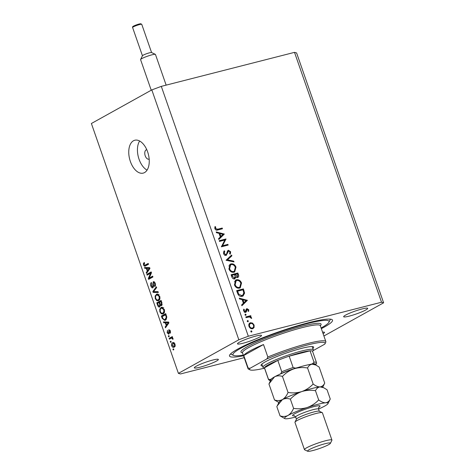 <?xml version="1.0" encoding="UTF-8"?>
<svg xmlns="http://www.w3.org/2000/svg" width="475" height="475" viewBox="0 0 475 475"><rect width="100%" height="100%" fill="white"/><g stroke="black" fill="none" stroke-linecap="round" stroke-linejoin="round"><path stroke-width="0.71" d="M146.781 149.714A4.845 2.761 -104.3 0 0 146.49 149.762A4.845 2.761 -104.3 0 0 145.225 155.83A4.845 2.761 -104.3 0 0 148.889 159.155A4.845 2.761 -104.3 0 0 149.168 159.054M147.636 151.875A16.963 9.66 -104.3 0 0 134.805 140.238A16.963 9.66 -104.3 0 0 130.37 161.476A16.963 9.66 -104.3 0 0 143.201 173.114A16.963 9.66 -104.3 0 0 147.636 151.875M139.632 141.004A16.963 9.66 -104.3 0 0 139.056 159.256A16.963 9.66 -104.3 0 0 147.066 170.121M321.343 328.652A54.524 6.644 160.8 0 0 324.443 327.002A54.524 6.644 160.8 0 0 332.5 320.156A54.524 6.644 160.8 0 0 294.405 326.711A54.524 6.644 160.8 0 0 237.571 349.178A54.524 6.644 160.8 0 0 229.514 356.018A54.524 6.644 160.8 0 0 243.533 355.751M365.809 309.949A12.724 1.55 160.8 0 0 367.692 308.352A12.724 1.55 160.8 0 0 358.803 309.884A12.724 1.55 160.8 0 0 345.539 315.127A12.724 1.55 160.8 0 0 343.657 316.724A12.724 1.55 160.8 0 0 352.545 315.192A12.724 1.55 160.8 0 0 365.809 309.949M259.635 337.06A12.724 1.55 160.8 0 0 261.517 335.463A12.724 1.55 160.8 0 0 252.629 336.989A12.724 1.55 160.8 0 0 239.364 342.232A12.724 1.55 160.8 0 0 237.482 343.829A12.724 1.55 160.8 0 0 246.371 342.297A12.724 1.55 160.8 0 0 259.635 337.06M216.475 361.053A12.724 1.55 160.8 0 0 218.357 359.456A12.724 1.55 160.8 0 0 209.469 360.988A12.724 1.55 160.8 0 0 196.205 366.231A12.724 1.55 160.8 0 0 194.322 367.828A12.724 1.55 160.8 0 0 203.211 366.296A12.724 1.55 160.8 0 0 216.475 361.053M323.101 333.688A12.724 1.55 160.8 0 0 324.532 332.352A12.724 1.55 160.8 0 0 322.578 332.191M224.806 240.053L219.498 241.407L219.248 240.694L226.005 238.967L222.567 245.729L227.887 244.37L228.137 245.082L221.38 246.81L224.806 240.053M228.677 250.937L226.159 255.354C224.966 255.485 224.093 254.879 223.541 253.549L224.176 250.758L224.752 251.34L224.23 253.377L225.922 254.642L226.486 254.184L227.525 250.937L228.398 250.23L230.66 251.786L230.256 254.196L229.615 253.662L229.942 251.887L228.677 250.937L227.442 251.625M224.93 255.188L226.486 254.184M226.474 255.229L226.159 255.354M226.064 260.264L231.616 255.069L231.883 255.835L227.477 259.849L233.724 261.137L233.991 261.903L226.064 260.264M228.914 268.981L230.221 264.189L230.975 263.892C233.219 263.554 234.893 264.623 235.992 267.104L234.697 271.938L233.92 272.24C231.669 272.573 230.001 271.486 228.914 268.981M234.448 284.887L235.76 280.09L236.514 279.793C238.759 279.454 240.427 280.529 241.532 283.005L240.237 287.838L239.453 288.141C237.203 288.473 235.535 287.387 234.448 284.887M239.269 298.181L247.374 300.331L241.894 305.722L241.627 304.95L243.384 303.216L242.125 299.612L239.542 298.959L239.269 298.181M250.806 331.586L251.138 330.778L251.934 331.295L251.602 332.102L250.806 331.586M323.908 336.003L383.61 302.807L296.596 52.939L294.506 52.357L381.52 302.231L248.318 336.241L238.83 339.773L178.404 373.368L180.494 373.95L244.203 357.681M294.506 52.357L161.304 86.367L248.318 336.241M249.512 323.273L250.491 322.733L252.522 323.077L254.107 325.084L254.066 327.501L252.587 328.742C250.966 328.973 249.767 328.189 249.001 326.39C248.484 324.52 248.983 323.297 250.491 322.733L249.957 322.941M253.133 328.528L252.587 328.742M247.22 321.29L247.552 320.483L248.348 320.999L248.015 321.807L247.22 321.29M246.05 317.65L245.801 316.938L250.741 315.673L250.984 316.386L250.26 316.576L251.566 317.781L251.613 318.446L249.446 316.92L246.05 317.65M244.987 314.866L245.32 314.064L246.109 314.581L245.777 315.388L244.987 314.866M246.442 308.94L246.976 308.643L248.781 309.783L248.597 311.452L248.003 311.072L248.176 309.938L247.243 309.35L246.317 311.843L245.652 312.312L243.627 310.977L243.723 309.142L244.34 309.498L244.221 310.781L245.373 311.606L246.305 309.106L246.976 308.643L246.305 309.106M247.243 309.35L245.997 310.145M245.409 312.354L246.317 311.843L245.652 312.312M244.488 312.099L245.777 311.291M242.208 296.323C239.982 296.727 238.408 295.652 237.5 293.099L236.645 290.635L243.402 288.913L244.595 293.105L243.075 295.984L242.208 296.323M231.853 276.889L231.105 274.734L237.862 273.012L238.402 274.562C238.99 276.022 238.729 277.002 237.607 277.519L235.849 276.967L234.656 278.938C233.344 279.074 232.412 278.392 231.853 276.889M237.951 277.382L237.607 277.519M235.048 278.777L234.656 278.938M216.196 231.925L224.301 234.074L218.827 239.471L218.553 238.693L220.311 236.966L219.052 233.362L216.469 232.703L216.196 231.925M215.591 228.552L217.716 229.211L222.211 228.059L222.454 228.772L217.894 229.942C216.618 230.5 215.614 230.084 214.884 228.689L214.991 226.575L215.662 226.86L215.591 228.552L214.961 228.902M150.581 273.238L147.143 275.144L146.858 274.318L151.169 271.92L151.477 272.798L149.203 278.065L152.647 276.153L152.932 276.978L148.616 279.377L148.307 278.498L150.581 273.238L151.377 273.03M152.98 287.797C152.119 288.105 151.406 287.5 150.854 285.992C150.326 284.288 150.504 283.136 151.382 282.524L151.727 283.32L151.382 285.784L152.683 286.977L153.247 281.734C154.048 281.432 154.708 281.984 155.23 283.385C155.717 284.923 155.568 285.974 154.791 286.544L154.446 285.748L154.737 283.694L153.52 282.566L153.176 283.07L153.585 285.998L152.76 287.886M153.579 286.769L152.546 287.037L153.585 286.752M154.666 282.257L153.52 282.566M158.335 292.499L153.152 292.398L152.855 291.543L156.34 286.763L156.637 287.613L153.49 291.644L158.038 291.644L158.335 292.499M158.573 300.586L156.744 300.639L155.266 298.668L155.129 295.949L156.94 294.067L159.695 296.21C160.223 298.49 159.849 299.951 158.573 300.586L158.044 300.806M163.174 313.803L161.346 313.856L159.867 311.885L159.731 309.166L161.542 307.283L164.297 309.427C164.825 311.707 164.451 313.168 163.174 313.803L162.646 314.022M165.264 322.757L163.732 322.78L163.43 321.919L168.631 322.062L168.91 322.863L165.478 327.803L165.181 326.948L166.226 325.535L165.264 322.757L167.194 322.264L163.732 322.78M173.826 349.659L173.209 350.004L172.924 349.178L173.541 348.834L173.826 349.659M161.304 86.367L151.816 89.9L238.83 339.773M151.816 89.9L91.39 123.5L178.404 373.368M174.129 347.154C173.232 347.783 172.419 347.35 171.701 345.853C171.321 344.197 171.606 343.158 172.55 342.73C173.44 342.131 174.242 342.57 174.948 344.048C175.328 345.681 175.055 346.72 174.129 347.154L173.642 347.356M173.458 342.499L173.007 342.54M171.166 342.024L170.549 342.362L170.264 341.537L170.881 341.192L171.166 342.024M171.065 338.259L169.438 339.162L169.148 338.337L172.288 336.591L172.573 337.416L172.075 337.695L172.971 338.36L173.072 339.233L172.52 339.174L171.754 338.052L171.065 338.259L172.556 337.844M169.225 336.448L168.607 336.787L168.322 335.962L168.94 335.617L169.225 336.448M168.845 334.192L167.152 332.803L167.479 330.267L167.622 332.607L168.482 333.408L168.702 333.064L168.857 329.626L170.394 330.962L170.151 333.343L169.955 331.235L169.213 330.416L168.649 334.269M168.388 333.444L169.355 333.183L168.388 333.444M170.044 330.196L169.213 330.416M165.431 320.192L164.801 320.453L162.201 318.381L161.381 316.035L165.698 313.637L166.838 317.187L165.431 320.192M159.737 306.969C158.876 307.367 158.175 306.797 157.629 305.265L156.78 302.818L161.096 300.42L161.951 302.884L161.631 305.668L160.413 305.282L159.463 307.076M146.312 268.345L144.78 268.363L144.483 267.508L149.684 267.645L149.963 268.452L146.532 273.392L146.235 272.531L147.28 271.118L146.312 268.345L148.242 267.853L144.78 268.363M145.582 265.911C144.822 266.522 144.133 266.19 143.515 264.913L143.385 263.506L144.263 262.455L144.608 263.245L144.032 264.67L144.643 265.317L148.224 263.453L148.509 264.278L145.047 266.131M144.643 265.317L148.39 263.94M383.61 302.807L381.52 302.231M173.601 349.006L172.924 349.178M172.193 345.729L171.701 345.853M173.553 343.312L173.945 342.653M174.64 346.756L174.141 346.322M174.497 344.274L172.841 343.556L172.158 345.628L173.814 346.346L174.497 344.274L174.984 344.149M174.438 343.087L172.841 343.556M175.049 346.026L173.422 346.501L175.352 346.008M170.941 341.365L170.264 341.537M171.202 338.188L171.077 337.844L169.148 338.337M171.077 337.844L172.455 337.078M173.078 339.031L172.52 339.174M172.989 338.426L172.377 338.586M168.999 335.789L168.322 335.962M167.645 332.672L167.152 332.803M169.338 332.898L168.702 333.064M170.626 332.34L169.807 332.548M170.442 331.111L169.955 331.235M170.05 330.202L169.332 330.386M165.662 322.287L165.555 321.979M166.268 326.669L165.181 326.948M167.236 325.28L166.226 325.535M168.708 322.287L165.858 322.745L166.636 324.983L168.322 322.715L165.858 322.745M168.768 322.442L167.378 322.798M168.815 322.584L168.322 322.715M167.616 324.734L166.636 324.983M162.753 318.238L162.201 318.381M163.43 315.881L163.311 315.543L161.381 316.035M163.311 315.543L165.87 314.123M165.799 319.954L164.997 319.485M166.036 314.598L162.177 316.582L162.67 318.001L163.988 319.633L166.541 319.093M166.517 315.994L165.965 316.136L165.478 314.741M166.838 317.163L166.274 317.312L165.965 316.136M166.588 318.992L165.152 319.36L166.274 317.312M164.582 319.592L165.152 319.36M160.55 308.952L159.731 309.166M161.874 308.109L162.492 307.295M162.135 307.23L160.93 307.533M163.608 313.506L161.346 313.856M163.275 313.363L162.842 313.061M160.425 311.742L159.867 311.885M163.798 309.712L161.779 308.133L161.209 308.364C160.265 308.827 159.986 309.908 160.372 311.6C161.126 313.138 161.969 313.601 162.901 312.972L163.756 312.081L163.798 309.712L164.35 309.575M164.51 311.891L163.756 312.081M164.273 312.621L162.402 313.173L164.332 312.681M158.828 302.664L158.709 302.326L156.78 302.818M158.709 302.326L161.263 300.907M162.183 304.831L160.413 305.282M160.877 301.524L159.588 302.243L160.419 304.493L161.268 304.885L161.352 302.878L160.877 301.524L161.429 301.382M162.224 304.641L161.114 304.944L162.218 304.665M159.083 302.522L157.569 303.365L158.478 305.775L159.446 306.143L159.618 304.048L159.083 302.522L159.636 302.379M160.413 305.894L159.262 306.215L160.408 305.924M155.948 295.735L155.129 295.949M157.273 294.892L157.89 294.084M157.528 294.013L156.328 294.322M159 300.289L156.744 300.639M158.674 300.147L158.24 299.844M155.824 298.526L155.266 298.668M159.196 296.495L157.178 294.916L156.607 295.147C155.663 295.61 155.378 296.691 155.77 298.383C156.524 299.927 157.368 300.384 158.3 299.755L159.155 298.87L159.196 296.495L159.743 296.358M159.909 298.674L159.155 298.87M159.671 299.404L157.801 299.957L159.731 299.464M158.151 291.965L155.082 291.905L153.152 292.398M153.769 291.306L152.855 291.543M151.406 285.855L150.854 285.992M155.473 285.493L154.446 285.748M155.283 283.551L154.737 283.694M148.907 274.17L148.788 273.826L146.858 274.318M148.788 273.826L151.341 272.407M152.813 276.64L149.203 278.065M150.379 278.403L150.243 278.006L148.307 278.498M146.71 267.87L146.603 267.562M147.321 272.258L146.235 272.531M148.289 270.863L147.28 271.118M149.762 267.87L146.912 268.333L147.689 270.566L149.376 268.298L146.912 268.333M149.815 268.031L148.426 268.381M149.868 268.173L149.376 268.298M148.663 270.317L147.689 270.566M144.584 263.197L143.385 263.506M146.573 264.824L147.191 264.611L146.573 264.824M146.217 265.555L145.736 265.056M144.067 264.771L143.515 264.913M250.948 331.841L251.934 331.295M251.792 323.487L252.522 323.077M253.549 325.393L254.107 325.084M253.009 327.685L252.831 328.183L254.066 327.501M252.831 328.183L252.451 328.771M249.411 323.38L250.652 323.469M251.174 328.676L252.332 328.029C253.478 327.596 253.87 326.663 253.502 325.238C252.896 323.867 251.976 323.267 250.735 323.445L248.852 324.461M251.204 328.688L252.332 328.029C251.097 328.207 250.188 327.608 249.601 326.23L249.054 326.539M250.735 323.445C249.595 323.879 249.215 324.805 249.601 326.23M247.368 321.545L248.348 320.999M245.919 317.276L250.741 315.673M249.506 316.362L249.69 316.89M249.612 316.932L250.26 316.576M250.954 318.125L251.566 317.781M245.13 315.127L246.109 314.581M248.217 310.098L248.781 309.783M246.014 310.038L245.634 310.347M245.86 311.06L246.65 310.62M245.415 311.309L245.088 312.532M243.485 309.973L244.34 309.498M243.675 311.089L244.221 310.781M246.204 309.29L246.863 309.546M245.807 300.835L247.338 300.224M246.103 300.913L247.374 300.331M246.139 301.013L241.757 305.33M242.238 299.933L242.6 300.022M243.942 302.664L246.038 300.604L242.957 299.826L243.942 302.664L243.313 303.02M242.321 300.176L242.957 299.826M236.764 290.979L243.402 288.913M242.167 289.596L242.297 289.97M243.806 293.544L244.595 293.105M243.259 294.832L242.41 296.263M240.487 296.341L242.636 295.343L243.812 292.855L242.957 289.803L237.583 291.175L238.866 294.316L241.959 295.604L242.636 295.343M236.954 291.525L237.583 291.175M240.724 296.293L241.959 295.604M238.218 294.672L238.866 294.316M235.202 280.499L236.514 279.793M235.279 280.482L236.924 280.47M240.896 283.361L241.532 283.005M240.427 286.686L239.56 288.111M237.803 288.153L239.81 287.191L240.849 283.219C239.964 281.164 238.598 280.262 236.764 280.505L236.164 280.743L235.131 284.679C235.998 286.757 237.357 287.678 239.21 287.428L239.81 287.191M236.164 280.743L234.347 281.901M237.975 288.117L239.21 287.428M234.502 285.03L235.131 284.679M231.224 275.078L237.862 273.012M236.627 273.695L236.758 274.069M237.476 276.771L237.239 277.566M235.155 277.353L235.849 276.967M234.608 278.148L234.335 278.985M236.36 277.353L237.346 276.806L237.755 274.871L237.417 273.903L235.25 274.455L237.571 276.717L236.336 277.406M234.787 275.286L235.416 274.936M234.62 274.805L235.25 274.455M233.385 278.789L234.407 278.219L235.161 276.61L234.561 274.633L232.049 275.274L232.4 276.29L234.644 278.13L233.409 278.813M231.77 276.64L232.4 276.29M231.414 275.625L232.049 275.274M229.662 264.599L230.975 263.892M229.74 264.581L231.384 264.569M235.362 267.461L235.992 267.104M234.888 270.786L234.027 272.211M232.269 272.252L234.276 271.29L235.315 267.318C234.424 265.264 233.065 264.361 231.224 264.605L230.63 264.842L229.597 268.779C230.464 270.857 231.824 271.777 233.67 271.528L234.276 271.29M230.63 264.842L228.813 266M232.435 272.217L233.67 271.528M228.968 269.129L229.597 268.779M230.5 256.09L230.648 256.524L231.883 255.835M230.648 256.524L226.45 260.342M226.551 260.365L227.477 259.849M232.797 261.654L233.724 261.137M223.458 251.97L224.752 251.34M223.606 253.721L224.23 253.377M224.687 255.324L225.251 254.873M227.567 250.871L228.338 251.097M230.013 252.148L230.66 251.786M227.133 252.16L227.988 251.685M226.812 253.412L227.685 252.926M226.213 254.493L225.791 255.408M219.367 241.033L226.005 238.967M224.776 239.655L226.058 239.115M221.493 246.329L222.567 245.729M221.463 246.382L227.887 244.37M226.652 245.053L226.783 245.427M222.733 234.579L224.265 233.973M223.036 234.656L224.301 234.074M223.072 234.763L218.684 239.073M219.165 233.676L219.527 233.771M220.869 236.413L222.965 234.353L219.883 233.569L220.869 236.413L220.24 236.764M219.248 233.92L219.883 233.569M215.977 230.007L222.211 228.059M220.976 228.748L221.107 229.122M214.771 227.353L215.662 226.86M214.801 228.398L215.502 228.006M262.485 365.964A27.871 3.396 -19.2 0 1 261.078 364.966A27.871 3.396 -19.2 0 1 265.133 361.932A27.871 3.396 -19.2 0 1 292.606 350.936A27.871 3.396 -19.2 0 1 313.316 346.774A27.871 3.396 -19.2 0 1 312.835 348.43M321.112 327.982A50.89 6.205 160.8 0 0 321.545 327.738A50.89 6.205 160.8 0 0 328.955 322.198A50.89 6.205 160.8 0 0 296.347 326.616A50.89 6.205 160.8 0 0 240.469 348.442A50.89 6.205 160.8 0 0 233.558 355.419A50.89 6.205 160.8 0 0 243.301 355.074M249.773 351.013A41.2 5.023 160.8 0 0 243.77 355.508L263.5 344.541A41.2 5.023 160.8 0 0 249.773 351.013M248.116 368.006L249.903 368.368A39.989 4.875 160.8 0 0 250.058 369.877L248.532 369.152A41.2 5.023 -19.2 0 1 248.033 368.677A41.2 5.023 -19.2 0 1 248.116 368.006L243.77 355.508M263.5 344.541L267.847 357.034A41.2 5.023 -19.2 0 1 325.844 341.578A41.2 5.023 -19.2 0 1 325.761 342.249L325.007 343.775A39.989 4.875 160.8 0 0 306.749 345.188A39.989 4.875 160.8 0 0 266.855 358.94L267.847 357.034M250.058 369.877A39.989 4.875 160.8 0 0 264.498 368.19M313.001 350.698L324.769 344.155A39.989 4.875 160.8 0 0 325.007 343.775M249.903 368.368L266.855 358.94M316.51 362.657L316.534 363.642L315.62 364.741A24.237 2.951 160.8 0 0 312.384 363.844L314.017 362.193A25.448 3.099 -19.2 0 1 316.51 362.657L312.55 351.298A25.448 3.099 160.8 0 0 310.062 350.835L289.18 356.167A25.448 3.099 160.8 0 0 277.816 360.394A25.448 3.099 160.8 0 0 268.25 364.842A25.448 3.099 160.8 0 0 264.48 367.81A25.448 3.099 160.8 0 0 264.492 368.036L268.446 379.394A25.448 3.099 -19.2 0 1 268.434 379.169L270.127 379.584A24.237 2.951 160.8 0 0 270.608 380.522M264.557 368.22L263.275 367.608A26.659 3.248 -19.2 0 1 262.954 367.3A26.659 3.248 -19.2 0 1 266.891 363.957A26.659 3.248 -19.2 0 1 294.678 352.973A26.659 3.248 -19.2 0 1 313.304 349.766A26.659 3.248 -19.2 0 1 313.245 350.212L312.615 351.482M298.098 367.49L295.557 368.143A24.237 2.951 160.8 0 0 280.873 373.611L281.77 371.753L277.816 360.394L264.48 367.81L268.434 379.169M314.017 362.193L310.062 350.835A25.448 3.099 160.8 0 0 289.18 356.167L293.134 367.519L295.557 368.143M280.873 373.611L279.247 374.514M271.748 378.682L270.127 379.584M312.384 363.844L309.843 364.491M331.918 440.07L322.424 412.811A14.541 1.769 160.8 0 0 322.252 412.644L319.2 411.196A12.118 1.478 160.8 0 0 310.193 413.007A12.118 1.478 160.8 0 0 298.252 417.786A12.118 1.478 160.8 0 0 296.489 419.104L294.993 422.133A14.541 1.769 160.8 0 0 294.963 422.376L304.457 449.635A14.541 1.769 -19.2 0 1 306.607 447.812A14.541 1.769 -19.2 0 1 321.759 441.821A14.541 1.769 -19.2 0 1 331.918 440.07A14.541 1.769 -19.2 0 1 331.888 440.313L330.392 443.341A12.118 1.478 160.8 0 0 322.632 444.392A12.118 1.478 160.8 0 0 309.326 449.588A12.118 1.478 160.8 0 0 307.681 451.25A12.118 1.478 160.8 0 0 316.683 449.439A12.118 1.478 160.8 0 0 328.629 444.659A12.118 1.478 160.8 0 0 330.392 443.341M322.252 412.644A14.541 1.769 160.8 0 0 311.446 414.817A14.541 1.769 160.8 0 0 297.113 420.553A14.541 1.769 160.8 0 0 294.993 422.133M307.681 451.25L304.629 449.801A14.541 1.769 -19.2 0 1 304.457 449.635M322.691 387.25L324.722 383.099C323.647 385.326 322.103 386.591 320.097 386.893C318.018 386.929 315.703 385.973 313.15 384.02C309.967 387.422 306.173 389.939 301.762 391.578C297.308 392.932 292.737 393.229 288.046 392.463C286.651 395.734 284.786 398.098 282.447 399.558C280.012 400.752 277.37 400.894 274.52 399.98L278.878 402.509M274.52 399.98L268.933 383.942L274.532 376.847C276.967 375.654 279.609 375.511 282.459 376.426C285.641 373.023 289.435 370.5 293.847 368.861C298.3 367.508 302.872 367.211 307.562 367.983C308.637 365.75 310.181 364.485 312.188 364.183L315.822 365.026L319.141 367.056L324.722 383.099M313.15 384.02L307.562 367.983M288.046 392.463L282.459 376.426M301.762 391.578A23.02 2.808 160.8 0 0 282.447 399.558A23.02 2.808 160.8 0 0 279.092 402.07L277.222 405.864L282.447 399.558C284.875 398.365 287.517 398.228 290.368 399.137C293.55 395.74 297.35 393.217 301.762 391.578C306.215 390.224 310.781 389.928 315.471 390.693C316.546 388.467 318.09 387.196 320.097 386.893A23.02 2.808 160.8 0 0 301.762 391.578M323.73 387.742L322.246 387.036A23.02 2.808 160.8 0 0 320.097 386.893L323.73 387.742L327.049 389.773L330.262 399C329.187 401.227 327.643 402.497 325.636 402.8A23.02 2.808 160.8 0 0 307.295 407.479A23.02 2.808 160.8 0 0 287.981 415.459A23.02 2.808 160.8 0 0 284.858 418.617A23.02 2.808 160.8 0 0 287.007 418.76A23.02 2.808 160.8 0 0 295.664 417.014M315.822 365.026L314.337 364.325A23.02 2.808 160.8 0 0 312.188 364.183A23.02 2.808 160.8 0 0 293.847 368.861A23.02 2.808 160.8 0 0 274.532 376.847A23.02 2.808 160.8 0 0 271.183 379.353L269.313 383.147M318.547 409.046A23.02 2.808 160.8 0 0 324.662 406.095A23.02 2.808 160.8 0 0 328.011 403.59A23.02 2.808 160.8 0 0 325.636 402.8C323.558 402.83 321.242 401.874 318.683 399.92C315.507 403.322 311.707 405.84 307.295 407.479C302.842 408.832 298.27 409.129 293.58 408.363C292.196 411.629 290.326 413.998 287.981 415.459C285.552 416.652 282.91 416.795 280.054 415.886L276.842 406.659L277.222 405.864M280.054 415.886L284.858 418.617M328.011 403.59L330.262 399M318.683 399.92L315.471 390.693M293.58 408.363L290.368 399.137M140.594 59.494L142.458 55.706A4.845 0.588 -19.2 0 1 143.165 55.177A4.845 0.588 -19.2 0 1 147.945 53.265A4.845 0.588 -19.2 0 1 151.543 52.541L155.361 54.352A7.879 0.962 160.8 0 0 149.506 55.527A7.879 0.962 160.8 0 0 141.74 58.633A7.879 0.962 160.8 0 0 140.594 59.494A7.879 0.962 160.8 0 0 140.576 59.624L151.234 90.226M166.143 85.132L155.456 54.441A7.879 0.962 160.8 0 0 155.361 54.352M169.213 332.031L168.601 332.185M168.524 323.422L167.592 323.659M158.187 305.122L157.629 305.265M161.904 302.735L161.352 302.878M160.17 303.905L159.618 304.048M153.312 284.412L152.808 284.543M149.577 269.004L148.645 269.242M243.325 290.872L243.96 290.516M237.268 292.44L237.904 292.089M237.767 274.912L238.402 274.562M216.481 229.894L217.716 229.211M320.233 325.523L320.31 325.678A41.2 5.023 160.8 0 0 291.525 330.63A41.2 5.023 160.8 0 0 248.585 347.605A41.2 5.023 160.8 0 0 242.493 352.771L242.464 352.604M242.505 352.794A42.412 5.166 -19.2 0 1 247.226 346.714A42.412 5.166 -19.2 0 1 295.984 327.887A42.412 5.166 -19.2 0 1 320.316 325.702M281.77 371.753A25.448 3.099 -19.2 0 1 293.134 367.519M294.524 415.779A14.541 1.769 -19.2 0 1 294.738 413.737A14.541 1.769 -19.2 0 1 313.043 406.843A14.541 1.769 -19.2 0 1 318.672 407.372M318.856 407.111L318.553 409.064A12.118 1.478 160.8 0 0 310.092 410.525A12.118 1.478 160.8 0 0 297.457 415.512A12.118 1.478 160.8 0 0 295.67 417.038L294.221 415.69M132.602 27.508C132.371 26.944 132.685 26.481 133.54 26.113C136.539 24.718 138.938 23.928 140.737 23.75L141.752 24.32A4.845 0.588 160.8 0 0 138.368 24.902A4.845 0.588 160.8 0 0 133.315 26.897A4.845 0.588 160.8 0 0 132.602 27.508L142.435 55.753M133.659 26.066A4.121 0.505 -19.2 0 1 139.038 24.065A4.121 0.505 -19.2 0 1 140.22 24.391M171.481 338.093L172.52 337.826M161.779 308.133L163.709 307.64M157.178 294.916L159.107 294.423M144.822 265.293L146.751 264.801M247.113 309.403L245.884 310.092M245.533 311.541L244.298 312.229M226.112 254.564L224.883 255.247M233.558 355.419L230.512 353.97M248.033 368.677L242.493 352.771M325.844 341.578L320.31 325.678M328.955 322.198L330.446 319.17M262.954 367.3L261.838 364.093M313.304 349.766L312.182 346.56M270.542 380.653L269.361 380.374L268.446 379.394M296.43 419.223L295.67 417.038M319.319 411.249L318.553 409.064M141.752 24.32L151.59 52.565"/></g></svg>
